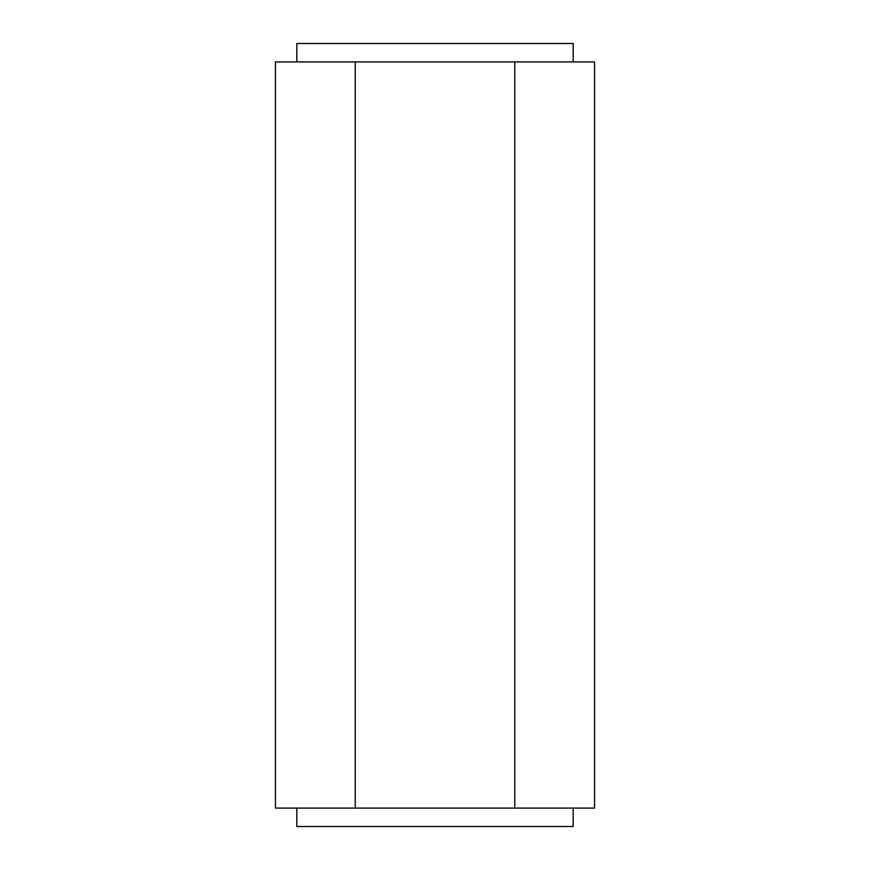 <?xml version="1.0" encoding="UTF-8"?>
<svg xmlns="http://www.w3.org/2000/svg" width="870" height="870" viewBox="0 0 870 870"><rect width="100%" height="100%" fill="white"/><g stroke="black" fill="none" stroke-linecap="round" stroke-linejoin="round"><path stroke-width="1.3" d="M296.822 61.922L296.822 43.5L573.178 43.5L573.178 61.922M554.668 61.922L594.547 61.922L594.547 808.078L514.779 808.078L514.779 61.922L554.668 61.922M355.221 61.922L355.221 808.078L275.453 808.078L275.453 61.922L514.779 61.922M355.221 808.078L514.779 808.078M296.822 808.078L296.822 826.5L573.178 826.5L573.178 808.078"/></g></svg>
